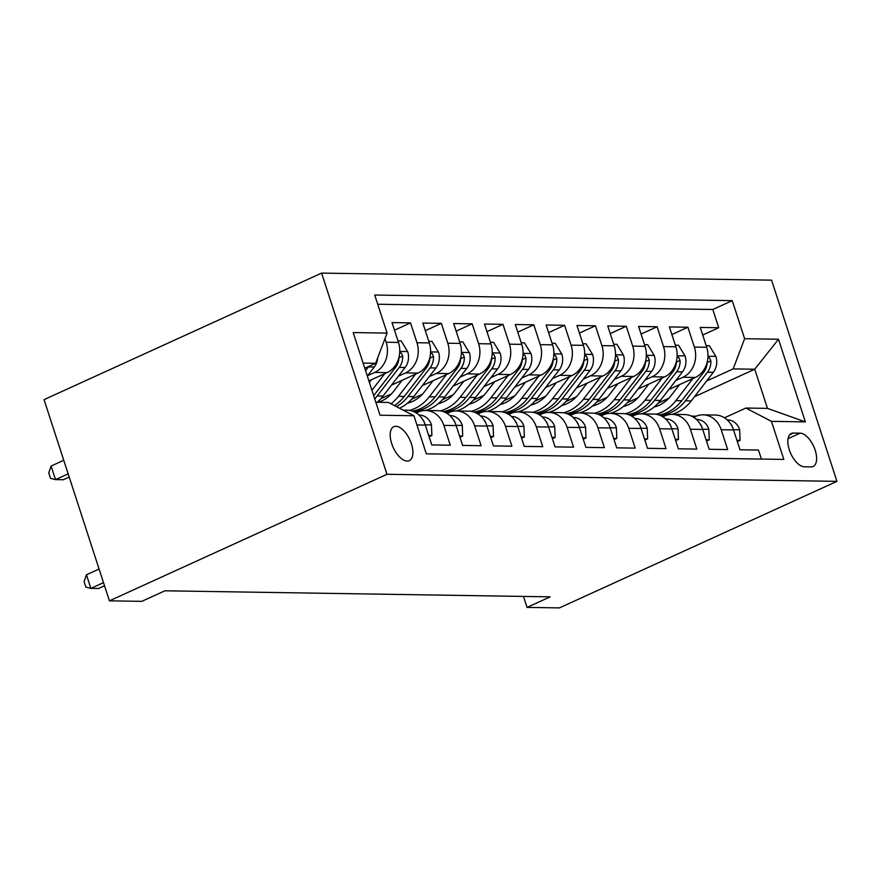 <?xml version="1.0" encoding="UTF-8"?>
<svg xmlns="http://www.w3.org/2000/svg" width="881" height="881" viewBox="0 0 881 881"><rect width="100%" height="100%" fill="white"/><g stroke="black" fill="none" stroke-linecap="round" stroke-linejoin="round"><path stroke-width="1.32" d="M407.209 461.082A18.666 9.151 65.5 0 0 409.302 460.664A18.666 9.151 65.5 0 0 410.711 441.855A18.666 9.151 65.5 0 0 395.899 426.283A18.666 9.151 65.5 0 0 393.807 426.701A18.666 9.151 65.5 0 0 392.397 445.522A18.666 9.151 65.5 0 0 407.209 461.082M386.968 474.297L109.42 600.842L44.05 399.644L321.598 273.099L771.58 280.158L836.95 481.356L386.968 474.297L321.598 273.099M416.933 424.961L425.336 425.094L431.778 444.938L450.279 445.224L443.826 425.38L456.16 425.578A23.335 19.8 -89.1 0 0 438.022 410.678L425.688 410.491A23.335 19.8 90.9 0 1 443.826 425.38M456.16 425.578L462.602 445.423L481.092 445.709L474.65 425.864L486.973 426.063A23.335 19.8 -89.1 0 0 468.835 411.163L456.512 410.975A23.335 19.8 90.9 0 1 474.65 425.864M486.973 426.063L493.426 445.907L511.916 446.193L505.463 426.349L517.797 426.536A23.335 19.8 -89.1 0 0 499.659 411.647L487.325 411.46A23.335 19.8 90.9 0 1 505.463 426.349M517.797 426.536L524.25 446.392L542.74 446.678L536.287 426.833L548.621 427.021A23.335 19.8 -89.1 0 0 530.483 412.132L518.149 411.945A23.335 19.8 90.9 0 1 536.287 426.833M548.621 427.021L555.063 446.876L573.553 447.163L567.111 427.318L579.434 427.505A23.335 19.8 -89.1 0 0 561.296 412.616L548.973 412.429A23.335 19.8 90.9 0 1 567.111 427.318M579.434 427.505L585.887 447.361L604.377 447.647L597.935 427.803L610.258 427.99A23.335 19.8 -89.1 0 0 592.12 413.101L579.797 412.903A23.335 19.8 90.9 0 1 597.935 427.803M610.258 427.99L616.711 447.834L635.201 448.132L628.748 428.287L641.082 428.474A23.335 19.8 -89.1 0 0 622.944 413.585L610.61 413.387A23.335 19.8 90.9 0 1 628.748 428.287M641.082 428.474L647.524 448.319L666.025 448.616L659.572 428.761L671.895 428.959A23.335 19.8 -89.1 0 0 653.757 414.07L641.434 413.872A23.335 19.8 90.9 0 1 659.572 428.761M671.895 428.959L678.348 448.803L696.838 449.101L690.396 429.245L702.719 429.443A23.335 19.8 -89.1 0 0 684.581 414.555L672.258 414.356A23.335 19.8 90.9 0 1 690.396 429.245M702.719 429.443L709.172 449.288L727.662 449.574L721.209 429.73A23.335 19.8 -89.1 0 0 703.071 414.841A23.335 19.8 -89.1 0 0 695.638 416.416L693.666 417.319M668.888 389.479L695.252 377.464A23.335 19.8 -89.1 0 0 706.683 347.268L700.241 327.424L718.731 327.721L702.708 335.022M675.815 380.504L682.918 377.266A23.335 19.8 -89.1 0 0 694.36 347.081L687.907 327.236L671.884 334.538M687.907 327.236L669.417 326.939L675.859 346.795A23.335 19.8 -89.1 0 1 664.428 376.98L638.064 388.995M607.251 388.51L633.604 376.495A23.335 19.8 -89.1 0 0 645.046 346.31L638.593 326.455L657.083 326.752L641.06 334.053M576.427 388.025L602.791 376.011A23.335 19.8 -89.1 0 0 614.222 345.826L607.769 325.97L626.27 326.267L610.247 333.569M545.603 387.541L571.967 375.526A23.335 19.8 -89.1 0 0 583.398 345.341L576.956 325.496L595.446 325.783L579.423 333.084M514.79 387.056L541.143 375.042A23.335 19.8 -89.1 0 0 552.585 344.856L546.132 325.012L564.622 325.298L548.599 332.6M483.966 386.583L510.33 374.557A23.335 19.8 -89.1 0 0 521.761 344.372L515.308 324.527L533.809 324.814L517.786 332.126M453.142 386.098L479.506 374.073A23.335 19.8 -89.1 0 0 490.937 343.887L484.495 324.043L502.985 324.329L486.962 331.641M422.329 385.614L448.682 373.588A23.335 19.8 -89.1 0 0 460.124 343.403L453.671 323.558L472.161 323.845L456.138 331.157M391.505 385.129L417.858 373.104A23.335 19.8 -89.1 0 0 429.3 342.918L422.847 323.074L441.348 323.36L425.314 330.672M368.886 380.9L387.045 372.63A23.335 19.8 -89.1 0 0 398.476 342.434L392.034 322.589L410.524 322.887L394.501 330.188M425.688 410.491A23.335 19.8 90.9 0 0 418.255 412.066L416.284 412.969M456.512 410.975A23.335 19.8 90.9 0 0 449.079 412.55L447.096 413.453M487.325 411.46A23.335 19.8 90.9 0 0 479.903 413.035L477.92 413.938M518.149 411.945A23.335 19.8 90.9 0 0 510.716 413.519L508.744 414.422M548.973 412.429A23.335 19.8 90.9 0 0 541.54 414.004L539.568 414.896M579.797 412.903A23.335 19.8 90.9 0 0 572.364 414.488L570.381 415.38M610.61 413.387A23.335 19.8 90.9 0 0 603.177 414.962L601.205 415.865M641.434 413.872A23.335 19.8 90.9 0 0 634.001 415.447L632.029 416.35M672.258 414.356A23.335 19.8 90.9 0 0 664.825 415.931L662.842 416.834M523.479 596.426L527.036 607.394L550.173 596.844L164.912 590.799L141.786 601.349L109.42 600.842M800.135 433.166L793.352 433.067A18.083 8.865 65.5 0 0 791.336 433.463A18.083 8.865 65.5 0 0 789.971 451.689A18.083 8.865 65.5 0 0 804.309 466.776L811.093 466.886A18.083 8.865 65.5 0 0 813.119 466.478A18.083 8.865 65.5 0 0 814.485 448.253A18.083 8.865 65.5 0 0 800.135 433.166L788.043 438.683M375.824 402.243L388.367 402.43L413.938 415.744L426.305 453.814L783.826 459.419L771.459 421.36L745.888 408.046L724.49 417.803M413.938 415.744L380.041 415.215L353.182 332.566L387.089 333.095L374.722 295.036L732.243 300.641L744.61 338.7L778.507 339.24L805.366 421.889L771.459 421.36M367.608 375.669L374.711 372.432L387.045 372.63M398.432 376.154L405.535 372.916L417.858 373.104M380.845 398.708L391.461 393.862M429.245 376.639L436.359 373.401L448.682 373.588M411.669 399.192L422.285 394.347M460.069 377.123L467.172 373.885L479.506 374.073M418.574 411.923A44.623 37.883 -89.1 0 0 415.755 411.757L416.019 411.746A44.623 37.883 90.9 0 0 419.301 411.625M442.493 399.677L453.109 394.831M490.893 377.608L497.996 374.37L510.33 374.557M444.762 412.198L446.843 412.231A44.623 37.883 90.9 0 0 450.125 412.11M473.306 400.161L483.922 395.316M521.706 378.092L528.82 374.854L541.143 375.042M477.623 412.726L477.656 412.715A44.623 37.883 90.9 0 0 480.949 412.594M504.13 400.646L514.746 395.8M552.53 378.577L559.633 375.328L571.967 375.526M508.447 413.211L508.48 413.189A44.623 37.883 90.9 0 0 511.762 413.079M534.954 401.119L545.57 396.285M583.354 379.061L590.457 375.813L602.791 376.011M537.223 413.641L539.304 413.674A44.623 37.883 90.9 0 0 542.586 413.563M565.767 401.604L576.383 396.769M614.167 379.535L621.281 376.297L633.604 376.495M570.084 414.18L570.117 414.158A44.623 37.883 90.9 0 0 573.41 414.048M596.591 402.088L607.207 397.254M644.991 380.019L652.105 376.782L664.428 376.98M600.908 414.665L600.941 414.643A44.623 37.883 90.9 0 0 604.234 414.533M627.415 402.573L638.031 397.738M718.731 327.721L712.806 309.495L377.707 304.242M384.986 338.645L386.153 342.246A23.335 19.8 90.9 0 1 374.711 372.432M410.524 322.887L416.966 342.731A23.335 19.8 90.9 0 1 405.535 372.916M441.348 323.36L447.79 343.216A23.335 19.8 90.9 0 1 436.359 373.401M472.161 323.845L478.614 343.7A23.335 19.8 90.9 0 1 467.172 373.885M502.985 324.329L509.438 344.174A23.335 19.8 90.9 0 1 497.996 374.37M533.809 324.814L540.251 344.658A23.335 19.8 90.9 0 1 528.82 374.854M564.622 325.298L571.075 345.143A23.335 19.8 90.9 0 1 559.633 375.328M595.446 325.783L601.899 345.627A23.335 19.8 90.9 0 1 590.457 375.813M626.27 326.267L632.712 346.112A23.335 19.8 90.9 0 1 621.281 376.297M657.083 326.752L663.536 346.596A23.335 19.8 90.9 0 1 652.105 376.782M761.404 459.067L758.486 450.059L739.985 449.773L733.543 429.928A23.335 19.8 -89.1 0 0 715.405 415.039L703.071 414.841M745.888 408.046L767.461 408.377L754.742 369.227L733.168 368.897L744.61 338.7M694.514 396.692L754.742 369.227L778.507 339.24M631.732 415.138L631.765 415.127A44.623 37.883 90.9 0 0 635.047 415.017M658.239 403.058L668.855 398.223M706.639 380.988L733.168 368.897M527.036 607.394L559.402 607.901L836.95 481.356M364.778 368.247L375.647 363.28L363.104 363.082M712.806 309.495L732.243 300.641M425.336 425.094A23.335 19.8 -89.1 0 0 407.198 410.205L403.168 410.139M387.089 333.095L375.647 363.28M767.461 408.377L805.366 421.889M736.912 440.291L740.106 440.346L739.644 429.521A15.462 13.127 -89.1 0 0 728.807 419.995L727.122 419.797M695.968 416.273A44.623 37.883 -89.1 0 0 693.138 416.107L691.365 416.074M694.955 416.735L692.048 416.405M692.907 416.856L694.327 417.021M732.563 427.395L731.902 425.611A15.462 13.127 -89.1 0 0 730.9 424.301M737.331 441.601L740.106 440.346M679.57 384.612L671.091 395.591A37.035 31.441 90.9 0 1 654.076 407.022M692.951 378.511L675.848 400.679A44.623 37.883 90.9 0 1 656.081 414.268M706.166 345.682L709.359 345.726L715.978 356.651A15.462 13.127 90.9 0 1 713.313 372.333L691.255 400.921A44.623 37.883 90.9 0 1 672.038 414.356M665.871 415.491A44.623 37.883 90.9 0 1 662.589 415.612L660.508 415.579M707.19 362.146A15.462 13.127 90.9 0 1 703.765 372.178L681.696 400.767A44.623 37.883 90.9 0 1 659.032 414.995M660.089 415.403A44.623 37.883 -89.1 0 0 685.396 400.822L707.465 372.245A15.462 13.127 -89.1 0 0 710.868 360.902L709.612 357.895L707.917 357.554M706.088 439.806L709.282 439.861L708.831 429.036A15.462 13.127 -89.1 0 0 697.983 419.51L696.298 419.323M665.144 415.788A44.623 37.883 -89.1 0 0 662.314 415.623L660.541 415.59M664.131 416.25L661.224 415.92M662.083 416.372L663.503 416.537M701.75 426.911L701.078 425.127A15.462 13.127 -89.1 0 0 700.087 423.816M706.518 441.117L709.282 439.861M675.264 439.322L678.458 439.377L678.007 428.551A15.462 13.127 -89.1 0 0 667.159 419.026L665.474 418.838M634.32 415.303A44.623 37.883 -89.1 0 0 631.49 415.138L629.728 415.116M633.318 415.766L630.4 415.436M631.259 415.887L632.679 416.052M670.926 426.426L670.254 424.642A15.462 13.127 -89.1 0 0 669.263 423.332M675.694 440.632L678.458 439.377M644.452 438.837L647.634 438.892L647.183 428.067A15.462 13.127 -89.1 0 0 636.335 418.541L634.661 418.354M603.496 414.83A44.623 37.883 -89.1 0 0 600.677 414.654L598.904 414.632M602.494 415.281L599.587 414.951M600.435 415.414L601.855 415.568M640.102 425.941L639.43 424.157A15.462 13.127 -89.1 0 0 638.439 422.847M644.87 440.159L647.634 438.892M613.628 438.364L616.821 438.408L616.37 427.582A15.462 13.127 -89.1 0 0 605.522 418.057L603.837 417.869M572.683 414.345A44.623 37.883 -89.1 0 0 569.853 414.169L568.08 414.147M571.67 414.797L568.763 414.466M569.622 414.929L571.042 415.083M609.278 425.457L608.617 423.673A15.462 13.127 -89.1 0 0 607.626 422.362M614.057 439.674L616.821 438.408M648.746 384.127L640.267 395.106A37.035 31.441 90.9 0 1 623.252 406.548M662.138 378.026L645.024 400.194A44.623 37.883 90.9 0 1 625.257 413.784M675.342 345.198L678.535 345.242L685.154 356.166A15.462 13.127 90.9 0 1 682.5 371.848L660.431 400.437A44.623 37.883 90.9 0 1 641.214 413.872M676.366 361.662A15.462 13.127 90.9 0 1 672.941 371.705L650.883 400.282A44.623 37.883 90.9 0 1 628.208 414.51M629.265 414.918A44.623 37.883 -89.1 0 0 654.572 400.348L676.641 371.76A15.462 13.127 -89.1 0 0 680.055 360.417L678.788 357.411L677.093 357.069M617.922 383.642L609.454 394.622A37.035 31.441 90.9 0 1 592.439 406.064M631.314 377.542L614.2 399.71A44.623 37.883 90.9 0 1 594.433 413.299M644.529 344.713L647.722 344.757L654.33 355.682A15.462 13.127 90.9 0 1 651.676 371.364L629.607 399.952A44.623 37.883 90.9 0 1 610.39 413.387M645.553 361.177A15.462 13.127 90.9 0 1 642.117 371.22L620.059 399.798A44.623 37.883 90.9 0 1 597.384 414.026M598.452 414.433A44.623 37.883 -89.1 0 0 623.759 399.864L645.817 371.275A15.462 13.127 -89.1 0 0 649.231 359.933L647.964 356.937L646.28 356.585M587.109 383.158L578.63 394.137A37.035 31.441 90.9 0 1 561.615 405.579M600.49 377.057L583.376 399.225A44.623 37.883 90.9 0 1 563.62 412.815M613.705 344.229L616.898 344.273L623.506 355.197A15.462 13.127 90.9 0 1 620.852 370.879L598.794 399.467A44.623 37.883 90.9 0 1 579.577 412.903M614.729 360.692A15.462 13.127 90.9 0 1 611.304 370.736L589.235 399.313A44.623 37.883 90.9 0 1 566.571 413.541M567.628 413.949A44.623 37.883 -89.1 0 0 592.935 399.379L615.004 370.791A15.462 13.127 -89.1 0 0 618.407 359.448L617.152 356.453L615.456 356.1M556.285 382.673L547.806 393.653A37.035 31.441 90.9 0 1 530.791 405.095M569.677 376.572L552.563 398.741A44.623 37.883 90.9 0 1 532.796 412.33M582.881 343.744L586.074 343.799L592.693 354.724A15.462 13.127 90.9 0 1 590.039 370.394L567.97 398.983A44.623 37.883 90.9 0 1 548.753 412.418M583.905 360.208A15.462 13.127 90.9 0 1 580.48 370.251L558.422 398.84A44.623 37.883 90.9 0 1 535.747 413.057M536.804 413.464A44.623 37.883 -89.1 0 0 562.111 398.895L584.18 370.306A15.462 13.127 -89.1 0 0 587.594 358.963L586.328 355.968L584.632 355.616M582.804 437.879L585.997 437.923L585.546 427.098A15.462 13.127 -89.1 0 0 574.698 417.572L573.013 417.385M541.859 413.861A44.623 37.883 -89.1 0 0 539.029 413.685L537.267 413.663M540.857 414.312L537.939 413.982M538.798 414.444L540.218 414.599M578.465 424.972L577.793 423.188A15.462 13.127 -89.1 0 0 576.802 421.878M583.233 439.19L585.997 437.923M525.461 382.189L516.982 393.179A37.035 31.441 90.9 0 1 499.968 404.61M538.853 376.088L521.739 398.256A44.623 37.883 90.9 0 1 501.972 411.845M552.068 343.26L555.261 343.315L561.869 354.239A15.462 13.127 90.9 0 1 559.215 369.921L537.146 398.498A44.623 37.883 90.9 0 1 517.929 411.934M553.092 359.734A15.462 13.127 90.9 0 1 549.656 369.767L527.598 398.355A44.623 37.883 90.9 0 1 504.923 412.572M505.98 412.98A44.623 37.883 -89.1 0 0 531.298 398.41L553.356 369.822A15.462 13.127 -89.1 0 0 556.77 358.479L555.504 355.484L553.819 355.142M551.98 437.394L555.173 437.439L554.722 426.613A15.462 13.127 -89.1 0 0 543.874 417.087L542.189 416.9M511.035 413.376A44.623 37.883 -89.1 0 0 508.216 413.2L506.443 413.178M510.033 413.828L507.126 413.497M507.974 413.96L509.394 414.114M547.641 424.488L546.969 422.704A15.462 13.127 -89.1 0 0 545.978 421.404M552.409 438.705L555.173 437.439M494.637 381.715L486.169 392.695A37.035 31.441 90.9 0 1 469.155 404.126M508.029 375.603L490.915 397.772A44.623 37.883 90.9 0 1 471.159 411.361M521.244 342.775L524.437 342.83L531.045 353.755A15.462 13.127 90.9 0 1 528.391 369.436L506.333 398.014A44.623 37.883 90.9 0 1 487.105 411.46M522.268 359.25A15.462 13.127 90.9 0 1 518.843 369.282L496.774 397.871A44.623 37.883 90.9 0 1 474.099 412.099M475.167 412.495A44.623 37.883 -89.1 0 0 500.474 397.926L522.532 369.337A15.462 13.127 -89.1 0 0 525.946 357.994L524.691 354.999L522.995 354.658M521.167 436.91L524.36 436.954L523.909 426.129A15.462 13.127 -89.1 0 0 513.061 416.603L511.376 416.416M480.222 412.892A44.623 37.883 -89.1 0 0 477.392 412.726L475.619 412.693M479.209 413.343L476.302 413.013M477.161 413.475L478.581 413.641M516.817 424.003L516.156 422.219A15.462 13.127 -89.1 0 0 515.154 420.92M521.585 438.22L524.36 436.954M463.824 381.231L455.345 392.21A37.035 31.441 90.9 0 1 438.331 403.641M477.216 375.119L460.102 397.287A44.623 37.883 90.9 0 1 440.335 410.876M490.42 342.291L493.613 342.346L500.232 353.27A15.462 13.127 90.9 0 1 497.578 368.952L475.509 397.529A44.623 37.883 90.9 0 1 456.292 410.975M491.444 358.765A15.462 13.127 90.9 0 1 488.019 368.798L465.95 397.386A44.623 37.883 90.9 0 1 443.286 411.614M444.343 412.011A44.623 37.883 -89.1 0 0 469.65 397.441L491.719 368.853A15.462 13.127 -89.1 0 0 495.133 357.51L493.867 354.514L492.171 354.173M490.343 436.425L493.536 436.469L493.085 425.644A15.462 13.127 -89.1 0 0 482.237 416.129L480.552 415.931M449.398 412.407A44.623 37.883 -89.1 0 0 446.568 412.242L444.795 412.209M448.385 412.859L445.478 412.528M446.337 412.991L447.757 413.156M486.004 423.519L485.332 421.735A15.462 13.127 -89.1 0 0 484.341 420.435M490.772 437.736L493.536 436.469M433 380.746L424.521 391.726A37.035 31.441 90.9 0 1 407.507 403.157M446.392 374.634L429.278 396.813A44.623 37.883 90.9 0 1 409.511 410.392M459.607 341.806L462.789 341.861L469.408 352.785A15.462 13.127 90.9 0 1 466.754 368.467L444.685 397.056A44.623 37.883 90.9 0 1 425.468 410.491M460.631 358.281A15.462 13.127 90.9 0 1 457.195 368.313L435.137 396.902A44.623 37.883 90.9 0 1 412.462 411.13M413.519 411.526A44.623 37.883 -89.1 0 0 438.837 396.957L460.895 368.368A15.462 13.127 -89.1 0 0 464.309 357.025L463.043 354.03L461.358 353.688M459.519 435.941L462.712 435.996L462.261 425.171A15.462 13.127 -89.1 0 0 451.413 415.645L449.728 415.447M417.572 412.374L414.665 412.055M415.513 412.506L416.933 412.671M455.18 423.045L454.508 421.25A15.462 13.127 -89.1 0 0 453.517 419.951M459.948 437.251L462.712 435.996M402.177 380.262L393.708 391.241A37.035 31.441 90.9 0 1 378.158 402.276M415.568 374.15L398.454 396.329A44.623 37.883 90.9 0 1 390.988 403.795M428.783 341.321L431.976 341.376L438.584 352.301A15.462 13.127 90.9 0 1 435.93 367.983L413.872 396.571A44.623 37.883 90.9 0 1 399.478 408.211M429.807 357.796A15.462 13.127 90.9 0 1 426.382 367.829L404.313 396.417A44.623 37.883 90.9 0 1 394.435 405.59M396.472 406.659A44.623 37.883 -89.1 0 0 408.013 396.472L430.071 367.895A15.462 13.127 -89.1 0 0 433.485 356.552L432.23 353.545L430.534 353.204M428.706 435.456L431.899 435.511L431.437 424.686A15.462 13.127 -89.1 0 0 420.6 415.16L418.916 414.962M424.356 422.561L423.695 420.777A15.462 13.127 -89.1 0 0 422.693 419.466M429.124 436.767L431.899 435.511M371.364 379.777L369.359 382.365M384.744 373.676L371.936 390.272M397.959 340.848L401.152 340.892L407.771 351.816A15.462 13.127 90.9 0 1 405.106 367.498L383.048 396.087A44.623 37.883 90.9 0 1 377.189 402.265M374.733 398.895A44.623 37.883 -89.1 0 0 377.189 395.987L399.258 367.41A15.462 13.127 -89.1 0 0 402.661 356.067L401.406 353.061L399.71 352.719M398.983 357.312A15.462 13.127 90.9 0 1 395.558 367.344L373.687 395.679M99.09 569.027L86.459 574.786L90.875 588.376L103.506 582.627M86.459 574.786L84.08 581.647L85.853 587.076L90.875 588.376L98.584 588.497L104.531 585.788M377.674 357.95A15.462 13.127 90.9 0 1 374.293 367.014L367.311 376.055M63.751 460.278L51.12 466.038L55.536 479.627L63.245 479.749L69.192 477.039M365.56 370.648L368.434 366.925A15.462 13.127 -89.1 0 0 368.82 366.397M68.167 473.868L55.536 479.627L50.514 478.328L48.752 472.888L51.12 466.038M682.918 377.266L695.252 377.464M694.36 347.081L706.683 347.268M386.153 342.246L398.476 342.434M416.966 342.731L429.3 342.918M447.79 343.216L460.124 343.403M478.614 343.7L490.937 343.887M509.438 344.174L521.761 344.372M540.251 344.658L552.585 344.856M571.075 345.143L583.398 345.341M601.899 345.627L614.222 345.826M632.712 346.112L645.046 346.31M663.536 346.596L675.859 346.795M721.209 429.73L733.543 429.928M789.695 434.729L793.352 433.067M733.466 429.686L739.666 429.785M691.706 416.239L695.902 416.306M727.299 419.973L728.807 419.995M715.812 356.376L707.983 356.254M681.696 400.767L675.848 400.679M691.255 400.921L685.396 400.822M703.765 372.178L702.157 372.156M713.313 372.333L707.465 372.245M707.179 362.587L710.868 360.902M702.642 429.201L708.842 429.3M660.882 415.755L665.078 415.821M696.486 419.488L697.983 419.51M671.818 428.728L678.018 428.816M630.058 415.27L634.265 415.336M665.662 419.004L667.159 419.026M641.005 428.243L647.205 428.331M599.245 414.786L603.441 414.852M634.838 418.519L636.335 418.541M610.181 427.759L616.381 427.858M568.421 414.301L572.617 414.367M604.014 418.035L605.522 418.057M684.989 355.891L677.159 355.77M650.883 400.282L645.024 400.194M660.431 400.437L654.572 400.348M672.941 371.705L671.333 371.672M682.5 371.848L676.641 371.76M676.355 362.102L680.055 360.417M654.165 355.406L646.335 355.285M620.059 399.798L614.2 399.71M629.607 399.952L623.759 399.864M642.117 371.22L640.52 371.187M651.676 371.364L645.817 371.275M645.531 361.617L649.231 359.933M623.352 354.933L615.522 354.801M589.235 399.313L583.376 399.225M598.794 399.467L592.935 399.379M611.304 370.736L609.696 370.703M620.852 370.879L615.004 370.791M614.718 361.133L618.407 359.448M592.528 354.448L584.698 354.316M558.422 398.84L552.563 398.741M567.97 398.983L562.111 398.895M580.48 370.251L578.872 370.229M590.039 370.394L584.18 370.306M583.894 360.648L587.594 358.963M579.357 427.274L585.557 427.373M537.597 413.817L541.804 413.883M573.201 417.55L574.698 417.572M561.704 353.964L553.874 353.843M527.598 398.355L521.739 398.256M537.146 398.498L531.298 398.41M549.656 369.767L548.048 369.745M559.215 369.921L553.356 369.822M553.07 360.164L556.77 358.479M548.544 426.789L554.733 426.889M506.784 413.332L510.98 413.398M542.377 417.065L543.874 417.087M530.891 353.479L523.061 353.358M496.774 397.871L490.915 397.772M506.333 398.014L500.474 397.926M518.843 369.282L517.235 369.26M528.391 369.436L522.532 369.337M522.257 359.679L525.946 357.994M517.72 426.305L523.92 426.404M475.96 412.848L480.156 412.914M511.553 416.581L513.061 416.603M500.067 352.995L492.237 352.874M465.95 397.386L460.102 397.287M475.509 397.529L469.65 397.441M488.019 368.798L486.411 368.776M497.578 368.952L491.719 368.853M491.433 359.195L495.133 357.51M486.896 425.82L493.096 425.919M445.136 412.363L449.343 412.429M480.74 416.096L482.237 416.129M469.243 352.51L461.413 352.389M435.137 396.902L429.278 396.813M444.685 397.056L438.837 396.957M457.195 368.313L455.587 368.291M466.754 368.467L460.895 368.368M460.609 358.71L464.309 357.025M456.072 425.336L462.272 425.435M414.323 411.879L418.519 411.945M449.916 415.612L451.413 415.645M438.419 352.026L430.6 351.904M404.313 396.417L398.454 396.329M413.872 396.571L408.013 396.472M426.382 367.829L424.774 367.806M435.93 367.983L430.071 367.895M429.796 358.237L433.485 356.552M425.259 424.851L431.459 424.95M419.092 415.138L420.6 415.16M407.606 351.541L399.776 351.42M383.048 396.087L377.189 395.987M395.558 367.344L393.95 367.322M405.106 367.498L399.258 367.41M398.972 357.752L402.661 356.067M374.293 367.014L368.434 366.925M629.695 415.094L631.765 415.127M598.871 414.61L600.941 414.643M568.047 414.125L570.117 414.158M506.41 413.167L508.48 413.2M475.586 412.682L477.656 412.715"/></g></svg>
